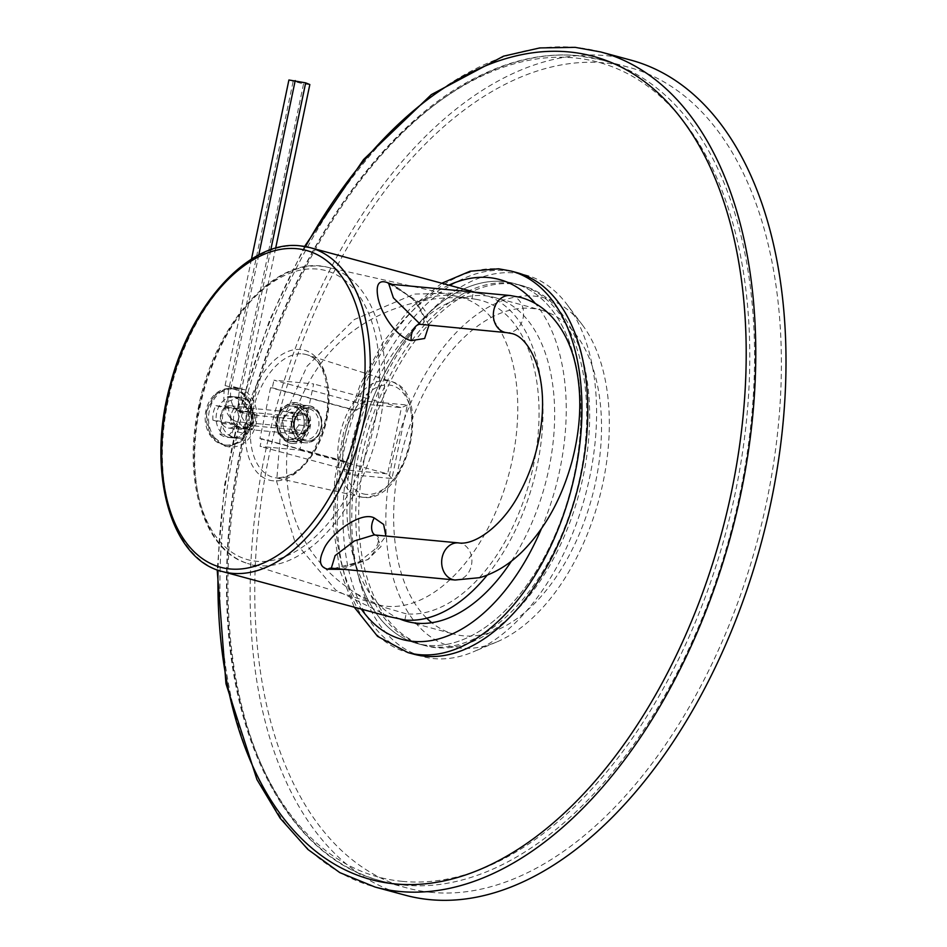 <?xml version="1.0" encoding="UTF-8"?>
<svg xmlns="http://www.w3.org/2000/svg" width="947" height="947" viewBox="0 0 947 947"><rect width="100%" height="100%" fill="white"/><g stroke="black" fill="none" stroke-linecap="round" stroke-linejoin="round"><path stroke-width="0.71" stroke-dasharray="4.74 3.55" d="M404.854 620.001L406.145 613.822A161.452 93.978 -74.9 0 0 532.901 468.078A161.452 93.978 -74.9 0 0 475.358 299.205A161.452 93.978 -74.9 0 0 471.961 298.779L473.251 292.599A167.785 97.671 -74.9 0 1 482.828 294.328L474.932 292.197M487.172 575.172A167.785 97.671 -74.9 0 0 542.986 407.553A167.785 97.671 -74.9 0 0 482.828 294.328M406.145 613.822L382.079 606.719L356.841 593.911C300.838 558.41 278.3 504.443 289.226 432.01C308.284 360.902 351.159 317.541 417.84 301.915C435.987 297.678 454.027 296.624 471.961 298.779M389.17 616.627L335.818 590.17L294.943 541.933L276.631 481.443L281.354 422.374L307.112 366.169L354.344 319.518L414.312 294.091L473.251 292.599M458.443 296.671L327.567 267.255C277.057 253.867 214.685 323.329 198.539 406.914C182.511 479.596 203.676 550.846 247.51 563.429A153.45 89.326 105.1 0 1 199.912 407.447A153.45 89.326 105.1 0 1 327.567 267.255A153.45 89.326 105.1 0 1 379.475 424.41A153.45 89.326 105.1 0 1 247.51 563.429L375.379 603.961A159.214 92.676 105.1 0 0 512.303 459.721A159.214 92.676 -74.9 0 0 458.443 296.671A159.214 92.676 -74.9 0 0 454.962 296.009A159.214 92.676 -74.9 0 0 417.84 301.915M375.379 603.961A159.214 92.676 105.1 0 1 372.041 602.777A159.214 92.676 105.1 0 1 356.841 593.911M242.041 397.728C251.05 401.528 254.613 409.601 252.742 421.983L246.48 434.093L235.862 438.153L233.684 437.751C224.143 433.904 220.035 425.771 221.385 413.354L228.322 401.315L239.828 397.326L242.041 397.728M297.867 403.008L295.511 402.593L282.194 406.926L274.867 419.9L278.406 434.59L289.51 443.018L291.783 443.433L302.649 438.899L308.414 425.83L307.053 411.294L297.867 403.008M292.102 443.468A20.503 16.596 -84.6 0 0 310.367 426.008A20.503 16.596 -84.6 0 0 298.21 403.043A20.503 16.596 95.4 0 0 295.949 402.629A20.503 16.596 95.4 0 0 277.684 420.089A20.503 16.596 95.4 0 0 289.841 443.054A20.503 16.596 -84.6 0 0 292.102 443.468L291.783 443.433M228.547 437.265A20.503 16.596 -84.6 0 1 216.378 414.289A20.503 16.596 -84.6 0 1 234.655 396.84A20.503 16.596 -84.6 0 1 236.904 397.243A20.503 16.596 -84.6 0 1 249.073 420.219A20.503 16.596 -84.6 0 1 230.796 437.668A20.503 16.596 -84.6 0 1 228.547 437.265M297.82 404.854A18.644 15.081 95.4 0 0 279.389 419.095A18.644 15.081 95.4 0 0 290.22 441.231A18.644 15.081 95.4 0 0 292.268 441.61A18.644 15.081 95.4 0 0 308.888 425.736A18.644 15.081 95.4 0 0 297.82 404.854A18.644 15.081 -84.6 0 1 308.663 427.002A18.644 15.081 -84.6 0 1 290.22 441.231A18.644 15.081 95.4 0 1 279.164 420.35A18.644 15.081 95.4 0 1 295.784 404.487A18.644 15.081 95.4 0 1 297.82 404.854M298.956 407.932A15.661 12.666 95.4 0 0 297.24 407.624A15.661 12.666 95.4 0 0 283.283 420.953A15.661 12.666 95.4 0 0 292.576 438.485A15.661 12.666 -84.6 0 0 294.292 438.804A15.661 12.666 -84.6 0 0 308.248 425.475A15.661 12.666 -84.6 0 0 298.956 407.932M309.432 408.926A15.661 12.666 -84.6 0 1 318.725 426.458A15.661 12.666 -84.6 0 1 304.768 439.787A15.661 12.666 -84.6 0 1 303.052 439.479A15.661 12.666 -84.6 0 1 293.759 421.936A15.661 12.666 -84.6 0 1 307.716 408.607A15.661 12.666 -84.6 0 1 309.432 408.926M272.334 387.82L353.989 409.897A11.553 9.352 95.4 0 0 355.255 410.122A11.553 9.352 95.4 0 0 365.412 401.066L363.672 400.901L348.318 474.388L391.951 478.507L407.305 405.032L365.412 401.066L361.73 403.919L273.932 380.185L313.635 383.937L299.797 450.145L260.094 446.392L261.692 438.757L259.952 438.591L270.593 387.666L272.334 387.82L273.932 380.185M259.952 438.591L341.607 460.656A11.553 9.352 -84.6 0 1 348.318 474.388M363.672 400.901A11.553 9.352 -84.6 0 1 353.515 409.956A11.553 9.352 -84.6 0 1 352.237 409.731L270.593 387.666M391.951 478.507L387.607 473.879L401.433 407.672L313.635 383.937M341.607 460.656L343.347 460.822A11.553 9.352 95.4 0 1 350.059 474.554L347.892 470.126L387.607 473.879L299.797 450.145M407.305 405.032L401.433 407.672L361.73 403.919M347.892 470.126L260.094 446.392M343.347 460.822L261.692 438.757M238.798 388.152A29.831 24.137 95.4 0 0 235.531 387.56A29.831 24.137 95.4 0 0 208.944 412.951A29.831 24.137 95.4 0 0 226.641 446.357A29.831 24.137 95.4 0 0 229.92 446.948A29.831 24.137 95.4 0 0 256.495 421.569A29.831 24.137 95.4 0 0 238.798 388.152M225.149 446.215L210.092 434.01L205.901 412.655L215.928 393.786L234.004 387.418L237.318 388.01L250.919 400.084L253.453 421.285L244.646 440.272L228.393 446.806L225.149 446.215M342.423 569.384L368.703 559.097L385.891 536.038M428.908 325.295L416.254 301.548L392.378 284.396M389.489 284.124A11.186 6.511 -74.9 0 0 389.975 284.289C392.993 284.467 399.516 288.551 409.542 296.541C413.946 299.477 418.598 306.165 423.498 316.618C424.599 329.047 423.996 323.128 422.279 324.667L427.985 315.114L418.763 301.856L389.975 284.289A11.186 6.511 -74.9 0 0 390.614 284.408M333.675 568.555L367.59 559.724L381.085 546.514L376.267 535.304L374.112 534.925L375.628 535.185A11.186 6.511 -74.9 0 0 376.267 535.304M310.036 406.014A18.644 15.081 -84.6 0 1 321.104 426.896A18.644 15.081 -84.6 0 1 304.484 442.758A18.644 15.081 -84.6 0 1 302.436 442.391A18.644 15.081 -84.6 0 1 291.38 421.51A18.644 15.081 -84.6 0 1 308 405.636A18.644 15.081 -84.6 0 1 310.036 406.014M304.567 440.734A16.774 13.578 95.4 0 0 321.151 427.926A16.774 13.578 95.4 0 0 311.409 407.991A16.774 13.578 95.4 0 0 294.813 420.811A16.774 13.578 95.4 0 0 304.567 440.734A16.774 13.578 95.4 0 0 306.414 441.065A16.774 13.578 95.4 0 0 321.364 426.789A16.774 13.578 95.4 0 0 311.409 407.991A16.774 13.578 95.4 0 0 309.562 407.66A16.774 13.578 95.4 0 0 294.612 421.936A16.774 13.578 95.4 0 0 304.567 440.734M303.099 442.45A18.644 15.081 95.4 0 0 305.147 442.817A18.644 15.081 95.4 0 0 321.755 426.955A18.644 15.081 95.4 0 0 310.699 406.074A18.644 15.081 95.4 0 0 308.651 405.707A18.644 15.081 95.4 0 0 292.031 421.569A18.644 15.081 95.4 0 0 303.099 442.45M287.829 441.006A18.644 15.081 -84.6 0 1 276.761 420.125A18.644 15.081 -84.6 0 1 293.381 404.262A18.644 15.081 -84.6 0 1 295.428 404.629A18.644 15.081 -84.6 0 1 306.485 425.511A18.644 15.081 -84.6 0 1 289.877 441.385A18.644 15.081 -84.6 0 1 287.829 441.006M287.119 439.088A16.774 13.578 -84.6 0 1 277.364 419.154A16.774 13.578 -84.6 0 1 293.949 406.346A16.774 13.578 -84.6 0 1 303.703 426.28A16.774 13.578 -84.6 0 1 287.119 439.088A16.774 13.578 -84.6 0 1 277.163 420.29A16.774 13.578 -84.6 0 1 292.114 406.014A16.774 13.578 -84.6 0 1 293.949 406.346A16.774 13.578 -84.6 0 1 303.904 425.144A16.774 13.578 -84.6 0 1 288.953 439.42A16.774 13.578 -84.6 0 1 287.119 439.088M298.98 425.002L292.86 432.957L284.408 430.672L282.088 420.432L288.208 412.478L296.66 414.762L298.98 425.002L309.894 426.032L307.562 415.792L299.122 413.508L292.99 421.462L295.322 431.702L303.762 433.986L309.894 426.032M292.86 432.957L303.762 433.986M296.66 414.762L307.562 415.792M288.208 412.478L299.122 413.508M282.088 420.432L292.99 421.462M284.408 430.672L295.322 431.702M235.223 389.3A28.339 22.929 95.4 0 0 232.11 388.732A28.339 22.929 95.4 0 0 206.86 412.856A28.339 22.929 95.4 0 0 223.67 444.593A28.339 22.929 -84.6 0 0 226.783 445.161A28.339 22.929 -84.6 0 0 252.044 421.036A28.339 22.929 -84.6 0 0 235.223 389.3M212.933 420.172L221.385 422.457L234.477 423.688A11.186 9.056 -84.6 0 1 237.519 409.14L234.264 408.264A14.536 11.766 95.4 0 0 231.222 422.812L212.933 420.172A20.503 16.596 95.4 0 1 215.975 405.624L234.264 408.264M215.975 405.624L224.427 407.908A11.186 9.056 95.4 0 0 221.385 422.457M233.601 426.659A11.186 9.056 95.4 0 1 228.405 428.08A11.186 9.056 95.4 0 1 221.894 423.498L219.704 433.998A20.503 16.596 95.4 0 0 227.517 437.36A20.503 16.596 95.4 0 0 231.411 437.171L233.601 426.659L246.694 427.902A11.186 9.056 -84.6 0 1 241.485 429.322A11.186 9.056 -84.6 0 1 234.986 424.741L234.146 428.778A14.536 11.766 95.4 0 0 245.853 431.95L246.694 427.902M237.519 411.436A11.186 9.056 95.4 0 1 234.477 425.996L242.929 428.281A20.503 16.596 95.4 0 0 245.96 413.721L237.519 411.436L250.6 412.679A11.186 9.056 -84.6 0 1 247.569 427.227L250.825 428.103A14.536 11.766 95.4 0 0 253.855 413.555L250.6 412.679M225.291 407.234A11.186 9.056 95.4 0 1 230.5 405.813A11.186 9.056 95.4 0 1 236.999 410.394L239.2 399.894A20.503 16.596 95.4 0 0 231.376 396.533A20.503 16.596 95.4 0 0 227.493 396.722L225.291 407.234L238.384 408.465A11.186 9.056 -84.6 0 1 243.592 407.044A11.186 9.056 -84.6 0 1 250.091 411.637L250.943 407.589A14.536 11.766 95.4 0 0 239.236 404.416L238.384 408.465M225.481 445.031A28.339 22.929 -84.6 0 0 250.73 420.918A28.339 22.929 -84.6 0 0 233.921 389.181A28.339 22.929 95.4 0 0 230.808 388.613A28.339 22.929 95.4 0 0 205.558 412.726A28.339 22.929 95.4 0 0 222.367 444.474A28.339 22.929 -84.6 0 0 225.481 445.031L226.783 445.161M231.222 422.812L234.477 423.688M225.575 406.523A20.503 16.596 95.4 0 0 222.533 421.072M224.427 407.908L237.519 409.14M219.704 433.998L229.304 434.91L234.146 428.778M229.304 434.91A20.503 16.596 95.4 0 0 237.117 438.272A20.503 16.596 95.4 0 0 241.012 438.07L245.853 431.95M231.411 437.171L241.012 438.07M221.894 423.498L234.986 424.741M242.929 428.281L252.529 429.18L250.825 428.103M252.529 429.18A20.503 16.596 95.4 0 0 255.56 414.632L253.855 413.555M245.96 413.721L255.56 414.632M234.477 425.996L247.569 427.227M239.2 399.894L248.801 400.794L250.943 407.589M248.801 400.794A20.503 16.596 95.4 0 0 240.976 397.432A20.503 16.596 95.4 0 0 237.093 397.633L239.236 404.416M227.493 396.722L237.093 397.633M236.999 410.394L250.091 411.637M288.906 79.986L303.537 83.952L309.835 84.543M258.78 254.956L231.364 386.163A24.444 14.229 -74.9 0 0 240.68 411.365L295.227 416.514L293.025 427.026L299.252 434.247L307.657 430.98L309.858 420.48L303.632 413.247L295.227 416.514M251.476 259.147L225.066 385.571A35.205 20.503 -74.9 0 0 229.127 416.254A35.205 20.503 -74.9 0 0 238.49 421.865L293.025 427.026M270.806 249.724L241.828 388.436A19.07 11.104 -74.9 0 0 244.03 405.056A19.07 11.104 -74.9 0 0 249.097 408.098L303.632 413.247M275.648 248.209L245.995 390.117A24.444 14.229 -74.9 0 0 248.812 411.424A24.444 14.229 -74.9 0 0 255.311 415.319L309.858 420.48M303.537 83.952L239.698 389.525A35.205 20.503 -74.9 0 0 253.121 425.819L307.657 430.98M293.073 81.667L229.233 387.252A40.591 23.628 -74.9 0 0 233.909 422.622A40.591 23.628 -74.9 0 0 244.705 429.098L299.252 434.247M519.891 285.035L522.815 285.828A186.429 108.526 -74.9 0 1 581.221 485.124A186.429 108.526 -74.9 0 1 436.176 647.689A186.429 108.526 105.1 0 1 425.523 645.759L416.751 643.392A186.429 108.526 105.1 0 0 427.393 645.309A186.429 108.526 -74.9 0 0 572.45 482.757A186.429 108.526 -74.9 0 0 514.032 283.449A186.429 108.526 -74.9 0 1 572.45 482.757A186.429 108.526 -74.9 0 1 427.393 645.309A186.429 108.526 105.1 0 1 416.751 643.392A186.429 108.526 105.1 0 1 358.333 444.084A186.429 108.526 105.1 0 1 503.39 281.531A186.429 108.526 -74.9 0 1 514.032 283.449A186.429 108.526 -74.9 0 0 503.39 281.531A186.429 108.526 105.1 0 0 358.333 444.084A186.429 108.526 105.1 0 0 416.751 643.392L422.599 644.978A186.429 108.526 105.1 0 1 364.193 445.67A186.429 108.526 105.1 0 1 509.249 283.106A186.429 108.526 -74.9 0 1 519.891 285.035A186.429 108.526 -74.9 0 1 578.297 484.331A186.429 108.526 -74.9 0 1 433.241 646.896A186.429 108.526 105.1 0 1 422.599 644.978M431.43 892.37A425.061 247.439 105.1 0 1 407.163 887.99A425.061 247.439 105.1 0 1 273.991 433.584A425.061 247.439 105.1 0 1 604.707 62.94A425.061 247.439 -74.9 0 1 628.986 67.332A425.061 247.439 -74.9 0 1 762.157 521.738A425.061 247.439 -74.9 0 1 431.43 892.37M405.221 895.187A432.519 251.772 105.1 0 1 269.706 432.803A432.519 251.772 105.1 0 1 606.234 55.672A432.519 251.772 -74.9 0 1 630.927 60.135M400.368 619.208A167.785 97.671 105.1 0 1 355.859 436.259A167.785 97.671 105.1 0 1 484.959 295.76A167.785 97.671 -74.9 0 1 494.535 297.488L541.364 310.154A167.785 97.671 -74.9 0 0 531.788 308.414A167.785 97.671 105.1 0 0 408.571 429.311A167.785 97.671 105.1 0 0 426.706 618.19M541.364 310.154A167.785 97.671 -74.9 0 1 593.935 489.528A167.785 97.671 -74.9 0 1 463.391 635.828A167.785 97.671 105.1 0 1 453.802 634.099A167.785 97.671 105.1 0 1 431.761 622.688M511.475 561.074A167.785 97.671 -74.9 0 0 494.535 297.488M582.346 324.88A180.392 105.01 -74.9 0 1 598.954 499.519A180.392 105.01 -74.9 0 1 496.63 642.019A180.392 105.01 -74.9 0 1 460.822 648.127A180.392 105.01 105.1 0 1 392.034 462.148A180.392 105.01 105.1 0 1 534.357 296.115A180.392 105.01 -74.9 0 1 582.346 324.88L567.028 304.496A197.615 115.037 -74.9 0 0 514.446 272.985A197.615 115.037 105.1 0 0 358.546 454.868A197.615 115.037 105.1 0 0 433.892 658.603A197.615 115.037 -74.9 0 0 473.121 651.915A197.615 115.037 -74.9 0 0 585.222 495.814A197.615 115.037 -74.9 0 0 567.028 304.496M425.523 645.759A186.429 108.526 105.1 0 1 367.116 446.463A186.429 108.526 105.1 0 1 512.173 283.899A186.429 108.526 -74.9 0 1 522.815 285.828M413.827 654.188A197.615 115.037 105.1 0 1 351.917 442.924A197.615 115.037 105.1 0 1 505.674 270.617A197.615 115.037 -74.9 0 1 516.955 272.653M199.261 406.89A149.721 87.16 105.1 0 1 317.387 269.09A149.721 87.16 105.1 0 1 374.467 423.439A149.721 87.16 105.1 0 1 256.353 561.251A149.721 87.16 105.1 0 1 199.261 406.89M366.169 494.381A56.051 32.636 105.1 0 1 344.791 436.591A56.051 32.636 105.1 0 1 389.016 384.991A56.051 32.636 105.1 0 1 410.394 442.782A56.051 32.636 105.1 0 1 366.169 494.381M353.989 409.897L352.237 409.731M362.583 497.258A59.779 34.802 105.1 0 1 360.014 496.844A59.779 34.802 105.1 0 1 340.269 433.454A59.779 34.802 105.1 0 1 386.956 380.599A59.779 34.802 105.1 0 1 391.206 381.463A59.779 34.802 105.1 0 1 408.926 445.848A59.779 34.802 105.1 0 1 362.583 497.258M302.649 353.906A63.567 37.004 105.1 0 1 307.159 354.829A63.567 37.004 105.1 0 1 326.005 423.297A63.567 37.004 105.1 0 1 276.737 477.951A63.567 37.004 105.1 0 1 274.003 477.513A63.567 37.004 105.1 0 1 253.003 410.11A63.567 37.004 105.1 0 1 302.649 353.906M273.15 480.827A67.296 39.17 105.1 0 1 247.487 411.448A67.296 39.17 105.1 0 1 300.578 349.514A67.296 39.17 105.1 0 1 326.242 418.882A67.296 39.17 105.1 0 1 273.15 480.827M222.545 571.586A167.785 97.671 105.1 0 1 169.975 392.212A167.785 97.671 105.1 0 1 300.53 245.912M510.22 295.523A18.644 15.081 -84.6 0 1 512.256 295.902A18.644 15.081 -84.6 0 1 523.324 316.783A18.644 15.081 -84.6 0 1 506.704 332.646M455.034 580.014A18.644 15.081 95.4 0 0 471.642 564.152A18.644 15.081 95.4 0 0 460.585 543.27A18.644 15.081 95.4 0 0 458.537 542.903M375.13 535.019A11.186 6.511 -74.9 0 0 375.628 535.185L377.948 536.535L378.764 539.056L377.794 544.028L374.763 549.355L358.084 562.601L340.233 568.295L333.735 568.567M245.995 390.117L231.364 386.163M225.066 385.571L239.698 389.525M238.49 421.865L244.705 429.098L253.121 425.819M255.311 415.319L249.097 408.098L240.68 411.365M305.502 246.587A426.363 248.197 -74.9 0 0 218.035 570.177M600.694 51.955A432.519 251.772 -74.9 0 0 576.001 47.504A432.519 251.772 -74.9 0 0 239.473 424.635A432.519 251.772 -74.9 0 0 374.988 887.019M402.345 881.373A422.007 245.664 105.1 0 1 241.438 446.309A422.007 245.664 105.1 0 1 574.379 57.885A422.007 245.664 105.1 0 1 735.274 492.949A422.007 245.664 105.1 0 1 402.345 881.373M404.594 885.125A425.061 247.439 105.1 0 1 380.327 880.734A425.061 247.439 105.1 0 1 247.155 426.328A425.061 247.439 105.1 0 1 577.871 55.695A425.061 247.439 105.1 0 1 602.15 60.075A425.061 247.439 105.1 0 1 735.322 514.481A425.061 247.439 105.1 0 1 404.594 885.125M511.108 271.067A197.615 115.037 -74.9 0 0 499.815 269.031A197.615 115.037 -74.9 0 0 346.057 441.349A197.615 115.037 -74.9 0 0 407.979 652.601M448.878 285.154A186.429 108.526 -74.9 0 0 345.998 431.145A186.429 108.526 -74.9 0 0 361.316 609.099M541.353 528.828A186.429 108.526 -74.9 0 0 535.398 303.561M372.041 602.777L382.091 606.707M454.962 296.009L475.358 299.205M239.828 397.326L234.655 396.84M235.862 438.153L230.796 437.668M304.768 439.787L294.292 438.804M307.716 408.607L297.24 407.624M355.255 410.122L353.515 409.956M362.89 497.305L276.429 477.904C300.85 477.099 314.475 454.051 323.791 426.008C333.723 392.863 323.992 358.629 307.159 354.829L391.206 381.463C434.294 392.2 406.512 504.301 362.89 497.305M234.004 387.418L235.531 387.56M228.393 446.806L229.92 446.948M304.484 442.758L292.268 441.61M308 405.636L295.784 404.487M308.651 405.707L293.381 404.262M305.147 442.817L289.877 441.385M292.114 406.014L309.562 407.66M288.953 439.42L306.414 441.065M230.808 388.613L232.11 388.732M228.405 428.08L241.485 429.322M227.517 437.36L237.117 438.272M230.5 405.813L243.592 407.044M231.376 396.533L240.976 397.432M229.127 416.254L233.909 422.622M244.03 405.056L248.812 411.424M304.603 246.433L269.587 320.11L242.752 399.409L224.581 484.947L217.183 569.857M407.163 887.99L380.327 880.734C293.049 858.515 232.56 750.474 227.067 610.424C224.202 543.673 232.145 475.299 250.896 405.316C291.001 253.559 383.63 120.447 481.597 74.86C514.316 59.188 546.277 52.783 577.457 55.613L602.15 60.075L628.986 67.332M406.973 621.433L453.802 634.099M496.63 642.019L473.121 651.915M441.799 283.236L410.844 307.751L383.239 341.997L360.499 383.831L343.974 430.601L334.693 479.324L333.261 526.923L339.843 570.414L354.237 607.181"/><path stroke-width="1.42" d="M300.53 245.912A167.785 97.671 105.1 0 1 310.107 247.641A167.785 97.671 105.1 0 1 362.677 427.014A167.785 97.671 105.1 0 1 232.133 573.314A167.785 97.671 105.1 0 1 222.545 571.586L389.17 616.627L404.854 620.001A167.785 97.671 -74.9 0 0 487.172 575.172M385.891 536.038L383.653 524.472L374.278 517.962C360.594 510.528 328.621 535.457 323.614 549.816C318.334 560.861 319.755 567.336 327.875 569.218L342.423 569.384M392.378 284.396L387.725 282.739C378.729 279.353 375.497 284.467 378.042 298.092C381.854 316.203 398 338.02 411.329 340.612L424.635 338.493L428.908 325.295M420.338 324.312L506.704 332.646A18.644 15.081 -84.6 0 1 504.656 332.279A18.644 15.081 -84.6 0 1 493.6 311.397A18.644 15.081 -84.6 0 1 510.22 295.523L388.862 284.064L393.384 297.855L420.338 324.312A11.186 6.511 105.1 0 0 413.401 329.461A11.186 6.511 105.1 0 0 411.329 340.612M331.332 568.153L455.034 580.014A18.644 15.081 95.4 0 1 452.986 579.647A18.644 15.081 95.4 0 1 441.918 558.766A18.644 15.081 95.4 0 1 458.537 542.903L374.101 534.925L354.427 540.938L335.12 555.617L331.332 568.153A11.186 6.511 105.1 0 0 327.875 569.218M275.648 248.209L309.835 84.543L305.668 82.863L288.906 79.986L251.476 259.147M295.204 80.59L258.78 254.956M305.668 82.863L270.806 249.724M600.694 51.955L630.927 60.135A432.519 251.772 -74.9 0 1 766.443 522.519A432.519 251.772 -74.9 0 1 429.914 899.65A432.519 251.772 105.1 0 1 405.221 895.187L374.988 887.019A432.519 251.772 -74.9 0 0 399.681 891.482A432.519 251.772 -74.9 0 0 736.21 514.339A432.519 251.772 -74.9 0 0 600.694 51.955L575.184 47.35L539.731 47.93L503.496 56.181L431.311 94.629L363.518 159.593L304.603 246.433M511.475 561.074A167.785 97.671 -74.9 0 1 416.562 623.173A167.785 97.671 105.1 0 1 406.973 621.433A167.785 97.671 105.1 0 1 400.368 619.208M431.761 622.688A167.785 97.671 105.1 0 1 426.706 618.19M511.108 271.067L516.955 272.653A197.615 115.037 -74.9 0 1 578.866 483.917A197.615 115.037 -74.9 0 1 425.108 656.224A197.615 115.037 105.1 0 1 413.827 654.188L407.979 652.601A197.615 115.037 -74.9 0 0 419.261 654.649A197.615 115.037 -74.9 0 0 573.018 482.331A197.615 115.037 -74.9 0 0 511.108 271.067L498.596 268.806L470.138 271.221L441.799 283.236M229.955 568.958A164.127 95.54 105.1 0 1 167.37 399.752A164.127 95.54 105.1 0 1 296.849 248.694A164.127 95.54 105.1 0 1 359.434 417.899A164.127 95.54 105.1 0 1 229.955 568.958M387.725 282.739A11.186 6.511 -74.9 0 0 389.489 284.124M374.278 517.962A11.186 6.511 -74.9 0 0 375.13 535.019M218.035 570.177A426.363 248.197 -74.9 0 0 395.171 883.93A426.363 248.197 -74.9 0 0 731.546 491.493A426.363 248.197 -74.9 0 0 568.981 51.943A426.363 248.197 -74.9 0 0 305.502 246.587M535.398 303.561A186.429 108.526 -74.9 0 0 488.759 277.578A186.429 108.526 -74.9 0 0 448.878 285.154M361.316 609.099A186.429 108.526 -74.9 0 0 412.762 641.356A186.429 108.526 -74.9 0 0 541.353 528.828M474.932 292.197L310.107 247.641L300.116 245.841C249.724 239.555 191.081 303.561 170.413 384.162C146.193 469.676 169.773 559.251 222.545 571.586M458.537 542.903C475.051 545.661 503.449 525.171 520.163 492.097C531.646 470.351 538.772 446.925 541.554 421.806C547.295 370.419 527.739 335.558 510.835 333.391L506.704 332.646M510.22 295.523L520.566 297.394C531.362 300.388 540.879 305.928 549.13 314.002C560.908 325.804 569.289 341.003 574.284 359.623C582.346 390.969 581.565 424.954 571.941 461.58C561.867 498.205 545.436 528.095 522.649 551.249C509.474 564.341 495.163 573.148 479.703 577.67L455.034 580.014M217.183 569.857L225.966 683.71L256.968 779.618L280.158 818.232L307.941 849.471L339.784 872.601L374.988 887.019M354.237 607.181L377.581 636.36L407.979 652.601"/></g></svg>
